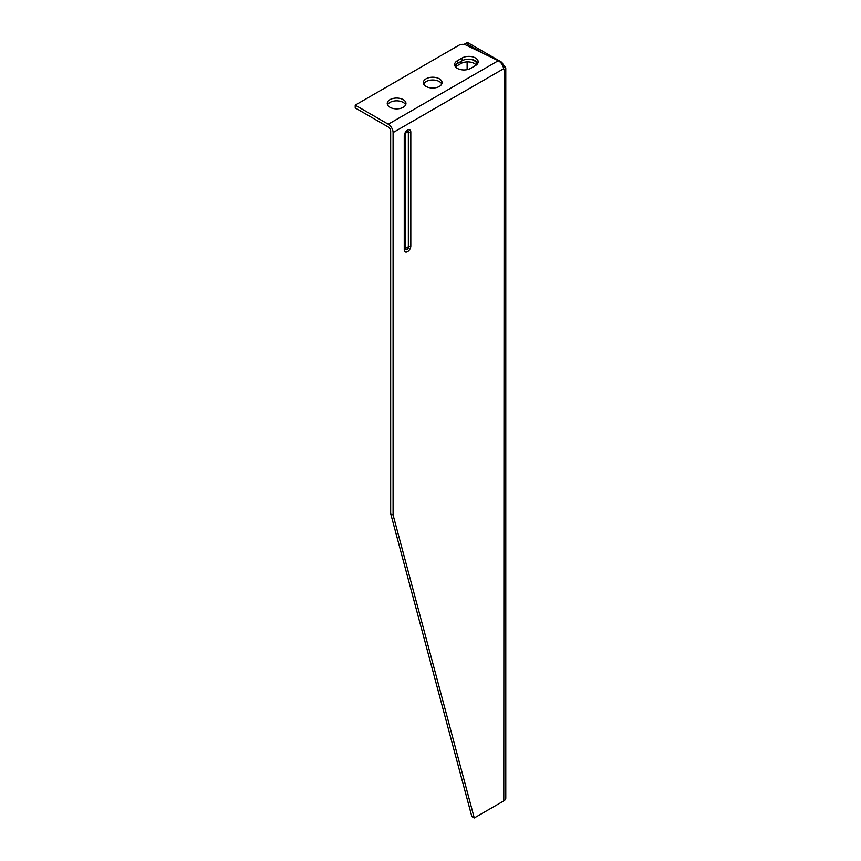 <?xml version="1.0" encoding="UTF-8"?>
<svg xmlns="http://www.w3.org/2000/svg" width="861" height="861" viewBox="0 0 861 861"><rect width="100%" height="100%" fill="white"/><g stroke="black" fill="none" stroke-linecap="round" stroke-linejoin="round"><path stroke-width="1.29" d="M390.679 513.64L393.09 515.029L474.26 817.95L471.85 816.562L390.679 513.64L390.679 131.173A3.401 1.97 -120 0 0 388.279 126.997L355.216 107.916L355.216 105.139L459.021 45.203A5.101 2.949 180 0 1 465.909 45.03L498.282 60.711C501.36 62.638 503.125 65.328 503.577 68.772L503.588 68.998A3.401 1.97 120 0 0 503.793 69.784L505.708 69.235A6.802 3.928 180 0 0 505.784 68.643A6.802 3.928 180 0 0 505.31 67.212L503.793 65.328A3.401 1.97 60 0 1 503.62 65.07L502.716 65.597M467.125 69.655L467.125 61.906M463.95 44.438L465.919 43.298A5.101 2.949 120 0 1 468.47 43.05L501.748 62.261L503.62 65.07M468.761 59.161A9.363 5.403 180 0 1 477.026 64.371M393.09 515.029L393.09 132.562A6.802 3.928 60 0 0 388.279 124.221L355.216 105.139M439.325 78.803A9.363 5.403 180 0 1 442.07 82.624A9.363 5.403 180 0 1 432.706 88.026A9.363 5.403 180 0 1 423.343 82.624A9.363 5.403 180 0 1 429.122 77.63A9.363 5.403 180 0 1 439.325 78.803M462.185 57.967A9.363 5.403 180 0 1 472.388 56.794A9.363 5.403 180 0 1 478.167 61.788A9.363 5.403 180 0 1 475.423 65.608L470.612 68.385A9.363 5.403 180 0 1 460.409 69.558A9.363 5.403 180 0 1 454.63 64.564A9.363 5.403 180 0 1 457.374 60.744L462.185 57.967L462.185 60.744L457.374 63.52A9.363 5.403 -0 0 0 454.952 65.953M403.228 99.65A9.363 5.403 180 0 1 405.961 103.471A9.363 5.403 180 0 1 396.609 108.873A9.363 5.403 180 0 1 387.246 103.471A9.363 5.403 180 0 1 393.025 98.477A9.363 5.403 180 0 1 403.228 99.65M476.208 65.092A9.363 5.403 0 0 0 461.044 63.477L456.233 66.265A9.363 5.403 0 0 0 455.458 66.771M405.294 134.036L405.23 134.628A2.454 1.421 -60 0 1 405.273 134.165A2.454 1.421 -60 0 1 406.596 131.884A2.454 1.421 -60 0 1 408.706 132.626L408.706 246.558L405.23 248.56A3.401 1.97 180 0 1 404.25 249.776A4.639 2.68 120 0 0 407.533 251.67A4.639 2.68 120 0 0 410.815 245.988A3.401 1.97 180 0 1 408.706 246.558A2.454 1.421 -60 0 1 406.962 249.561A2.454 1.421 -60 0 1 405.23 248.56L405.23 134.628A3.401 1.97 180 0 1 404.25 135.844L404.25 249.776M474.26 817.95L503.793 800.902A6.802 3.928 0 0 0 505.784 798.115L505.784 68.643M406.295 132.163L408.351 132.637L408.351 246.58M502.846 65.877L503.793 65.328M504.191 70.107L503.793 800.902M441.747 84.012A9.363 5.403 -0 0 0 439.325 81.58A9.363 5.403 -0 0 0 430.274 80.181A9.363 5.403 -0 0 0 423.666 84.012M477.855 63.176A9.363 5.403 -0 0 0 471.236 59.344A9.363 5.403 -0 0 0 462.185 60.744M405.649 104.859A9.363 5.403 -0 0 0 403.228 102.427A9.363 5.403 -0 0 0 394.177 101.028A9.363 5.403 -0 0 0 387.558 104.859M500.144 62.035L501.748 62.261M484.517 54.039L465.919 43.298M388.279 124.221L498.282 60.711M408.351 132.637L408.706 132.626A3.401 1.97 0 0 0 410.815 132.056A4.639 2.68 120 0 0 407.533 130.162A4.639 2.68 120 0 0 404.25 135.844M410.815 245.988L410.815 132.056M405.262 134.424L405.262 248.366M503.577 68.772L393.09 132.562M503.416 67.642L505.31 67.212M503.599 69.052L505.708 69.235M457.374 63.52L457.374 60.744M461.044 63.477L461.044 61.4M456.233 66.265L456.233 64.317M501.35 63.359L501.963 62.401M405.273 134.165L406.596 131.884"/></g></svg>
